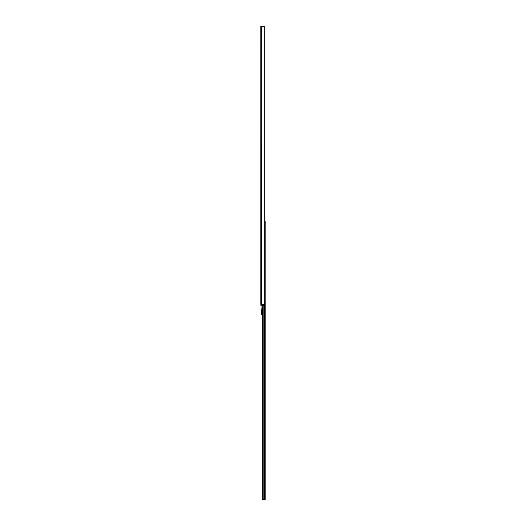 <?xml version="1.0" encoding="UTF-8"?>
<svg xmlns="http://www.w3.org/2000/svg" width="526" height="526" viewBox="0 0 526 526"><rect width="100%" height="100%" fill="white"/><g stroke="black" fill="none" stroke-linecap="round" stroke-linejoin="round"><path stroke-width="0.79" d="M262.349 305.336L262.349 499.279L263.112 499.7L262.198 498.786L262.198 315.113A2.656 2.656 0 0 1 261.435 312.99L262.165 305.336L261.823 305.336L264.696 305.244L260.916 305.336L260.916 304.423L264.604 304.423L261.823 304.423L261.757 305.244L260.83 305.244L262.165 305.336M262.198 308.808L262.198 314.548A2.288 2.288 0 0 1 261.797 313.023L262.198 308.808M262.198 305.336L262.198 498.786M263.112 499.7L265.17 499.7L265.17 221.577L264.736 221.577L264.736 218.671A0.46 0.46 0 0 0 264.716 218.533L264.716 216.758A0.46 0.46 0 0 0 264.736 216.613L264.736 213.188A0.46 0.46 0 0 0 264.716 213.043L264.716 211.268A0.46 0.46 0 0 0 264.736 211.13L264.736 207.698A0.46 0.46 0 0 0 264.716 207.553L264.716 205.778A0.46 0.46 0 0 0 264.736 205.64L264.736 202.208A0.46 0.46 0 0 0 264.716 202.063L264.716 200.294A0.46 0.46 0 0 0 264.736 200.15L264.736 196.717A0.46 0.46 0 0 0 264.716 196.573L264.716 194.804A0.46 0.46 0 0 0 264.736 194.659L264.736 191.227A0.46 0.46 0 0 0 264.716 191.083L264.716 189.314A0.46 0.46 0 0 0 264.736 189.169L264.736 185.737A0.46 0.46 0 0 0 264.716 185.599L264.716 183.824A0.46 0.46 0 0 0 264.736 183.679L264.736 180.247A0.46 0.46 0 0 0 264.716 180.109L264.716 178.334A0.46 0.46 0 0 0 264.736 178.189L264.736 174.763A0.46 0.46 0 0 0 264.716 174.619L264.716 172.844A0.46 0.46 0 0 0 264.736 172.699L264.736 169.273A0.46 0.46 0 0 0 264.716 169.129L264.716 27.214L264.716 303.509L264.019 304.423L260.83 304.423L260.83 26.3L261.067 304.423M265.17 223.866L264.716 223.866M261.067 26.3L264.019 26.3L264.716 27.214M264.019 26.3L263.441 26.3M264.736 172.699L264.736 169.273M264.736 178.189L264.736 174.763M264.736 183.679L264.736 180.247M264.736 189.169L264.736 185.737M264.736 194.659L264.736 191.227M264.736 200.15L264.736 196.717M264.736 205.64L264.736 202.208M264.736 211.13L264.736 207.698M264.736 216.613L264.736 213.188M264.716 222.248A0.46 0.46 0 0 0 264.736 222.103L264.736 218.671M264.716 227.738A0.46 0.46 0 0 0 264.736 227.594L264.736 224.161A0.46 0.46 0 0 0 264.716 224.023M264.716 233.228A0.46 0.46 0 0 0 264.736 233.084L264.736 229.652A0.46 0.46 0 0 0 264.716 229.507M264.716 238.719A0.46 0.46 0 0 0 264.736 238.574L264.736 235.142A0.46 0.46 0 0 0 264.716 234.997M264.716 244.202A0.46 0.46 0 0 0 264.736 244.064L264.736 240.632A0.46 0.46 0 0 0 264.716 240.487M264.716 249.692A0.46 0.46 0 0 0 264.736 249.554L264.736 246.122A0.46 0.46 0 0 0 264.716 245.977M264.716 255.182A0.46 0.46 0 0 0 264.736 255.038L264.736 251.612A0.46 0.46 0 0 0 264.716 251.467M264.716 260.672A0.46 0.46 0 0 0 264.736 260.528L264.736 257.102A0.46 0.46 0 0 0 264.716 256.958M264.716 266.163A0.46 0.46 0 0 0 264.736 266.018L264.736 262.586A0.46 0.46 0 0 0 264.716 262.448M264.716 271.653A0.46 0.46 0 0 0 264.736 271.508L264.736 268.076A0.46 0.46 0 0 0 264.716 267.938M264.716 277.143A0.46 0.46 0 0 0 264.736 276.998L264.736 273.566A0.46 0.46 0 0 0 264.716 273.421M264.716 282.626A0.46 0.46 0 0 0 264.736 282.488L264.736 279.056A0.46 0.46 0 0 0 264.716 278.911M264.716 288.116A0.46 0.46 0 0 0 264.736 287.978L264.736 284.546A0.46 0.46 0 0 0 264.716 284.402M264.716 293.607A0.46 0.46 0 0 0 264.736 293.462L264.736 290.036A0.46 0.46 0 0 0 264.716 289.892M264.394 305.336L264.394 499.7M263.861 305.336L263.861 499.7M264.486 305.336L264.486 499.7M261.724 26.3L261.724 304.423M261.133 304.423L260.916 305.336M264.683 305.244L264.683 304.515M261.797 313.023L261.435 312.99"/></g></svg>
